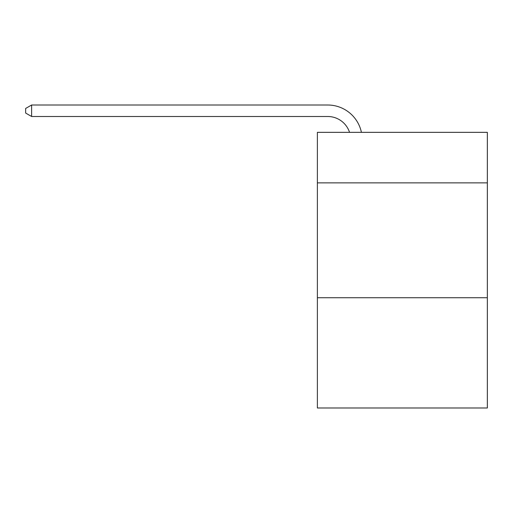 <?xml version="1.0" encoding="UTF-8"?>
<svg xmlns="http://www.w3.org/2000/svg" width="513" height="513" viewBox="0 0 513 513"><rect width="100%" height="100%" fill="white"/><g stroke="black" fill="none" stroke-linecap="round" stroke-linejoin="round"><path stroke-width="0.77" d="M487.35 182.878L487.35 132.348L317.374 132.348L317.374 182.878L487.35 182.878L487.35 407.989L317.374 407.989L317.374 182.878M487.35 297.732L317.374 297.732M327.704 105.011L31.62 105.011L327.704 105.011A34.454 34.454 139.5 0 1 361.421 132.348M349.545 132.348A22.97 22.97 -40.5 0 0 327.704 116.496L31.62 116.496L25.65 113.052L25.65 108.455L31.62 105.011L31.62 116.496"/></g></svg>
